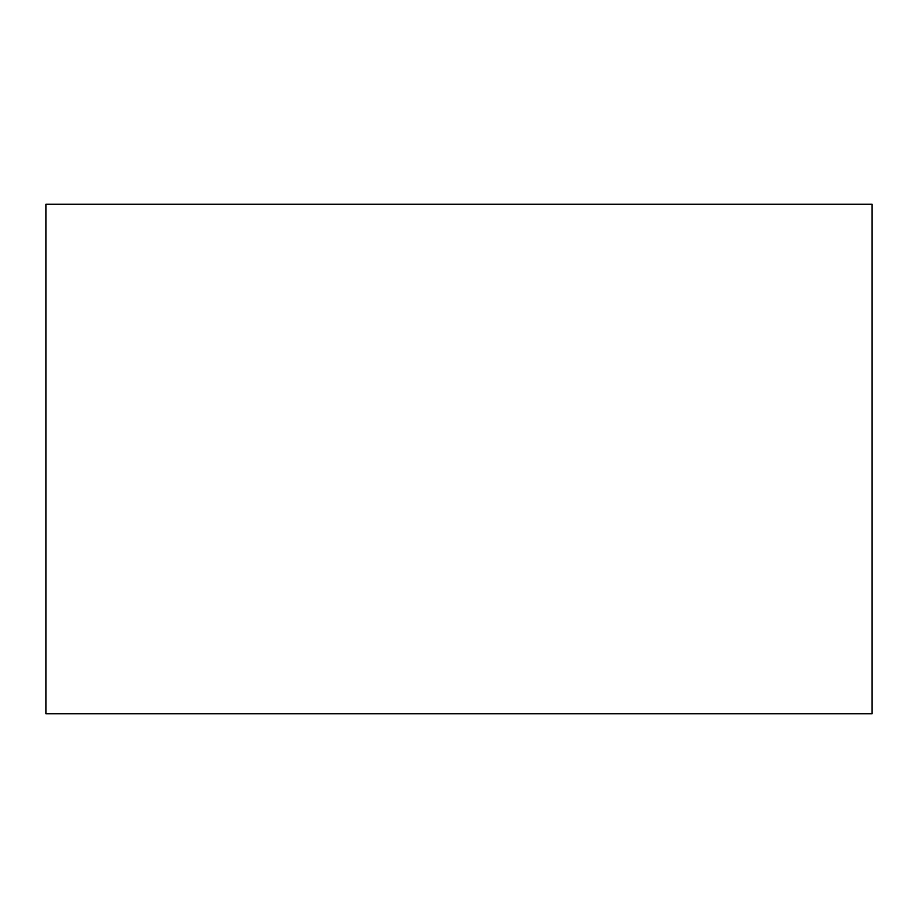 <?xml version="1.0" encoding="UTF-8"?>
<svg xmlns="http://www.w3.org/2000/svg" width="918" height="918" viewBox="0 0 918 918"><rect width="100%" height="100%" fill="white"/><g stroke="black" fill="none" stroke-linecap="round" stroke-linejoin="round"><path stroke-width="1.38" d="M872.1 459L872.1 713.745L45.9 713.745L45.9 204.255L872.1 204.255L872.1 459"/></g></svg>
